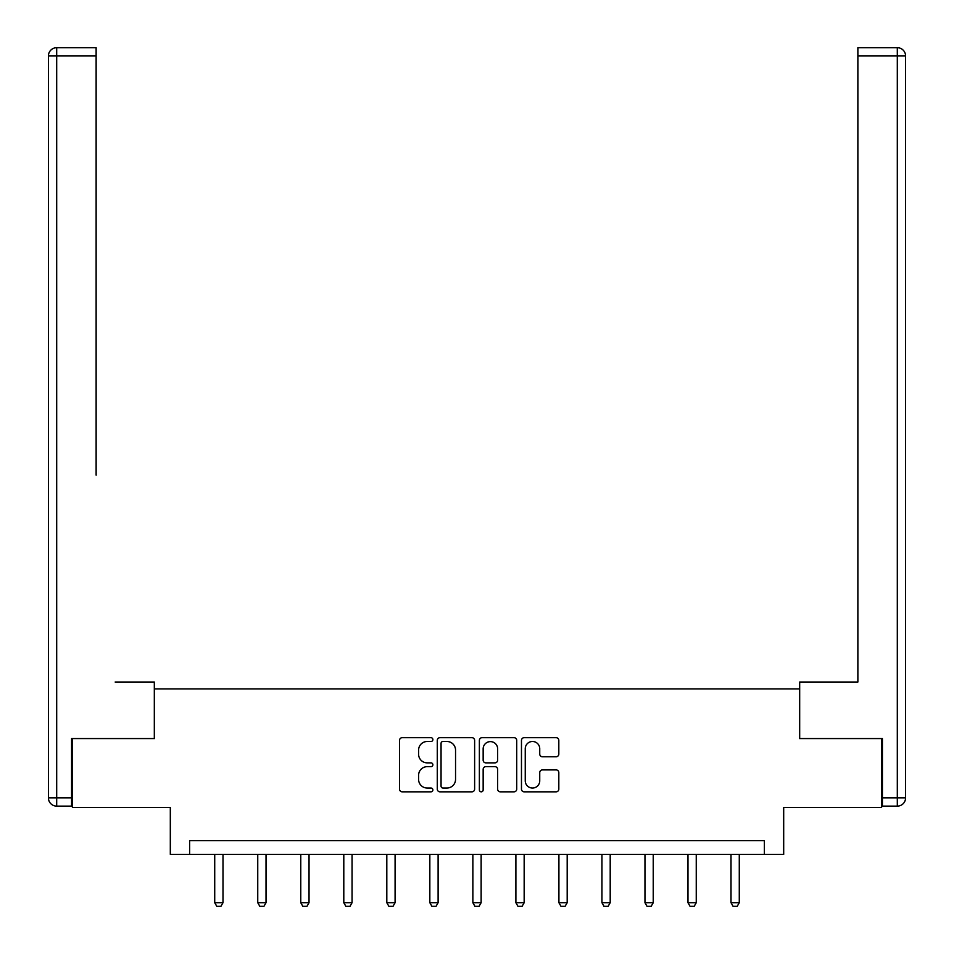 <?xml version="1.0" encoding="UTF-8"?>
<svg xmlns="http://www.w3.org/2000/svg" width="954" height="954" viewBox="0 0 954 954"><rect width="100%" height="100%" fill="white"/><g stroke="black" fill="none" stroke-linecap="round" stroke-linejoin="round"><path stroke-width="1.43" d="M432.877 739.588A1.896 1.896 0 0 0 430.981 737.692L402.218 737.692A2.707 2.707 0 0 0 399.511 740.399L399.511 789.125A2.707 2.707 0 0 0 402.218 791.832L430.981 791.832A1.896 1.896 0 0 0 432.877 789.936A1.896 1.896 0 0 0 430.981 788.04L427.261 788.04A8.658 8.658 0 0 1 418.591 779.382L418.591 775.316A8.658 8.658 0 0 1 427.261 766.658L430.981 766.658A1.896 1.896 0 0 0 432.877 764.762A1.896 1.896 0 0 0 430.981 762.866L427.261 762.866A8.658 8.658 0 0 1 418.591 754.209L418.591 750.142A8.658 8.658 0 0 1 427.261 741.485L430.981 741.485A1.896 1.896 0 0 0 432.877 739.588M556.11 756.772A2.707 2.707 0 0 0 558.817 754.065L558.817 740.399A2.707 2.707 0 0 0 556.11 737.692L524.175 737.692A2.707 2.707 0 0 0 521.468 740.399L521.468 789.125A2.707 2.707 0 0 0 524.175 791.832L556.11 791.832A2.707 2.707 0 0 0 558.817 789.125L558.817 772.609A2.707 2.707 0 0 0 556.11 769.902L542.444 769.902A2.707 2.707 0 0 0 539.737 772.609L539.737 780.801A7.238 7.238 0 0 1 532.499 788.04A7.238 7.238 0 0 1 525.249 780.801L525.249 748.723A7.238 7.238 0 0 1 532.499 741.485A7.238 7.238 0 0 1 539.737 748.723L539.737 754.065A2.707 2.707 0 0 0 542.444 756.772L556.11 756.772M764.381 854.39L783.687 854.39L783.687 807.513L881.591 807.513L881.591 738.563L799.404 738.563L799.404 688.919L154.596 688.919L154.596 738.563L72.409 738.563L72.409 807.513L170.313 807.513L170.313 854.39L764.381 854.39L764.381 840.605L189.619 840.605L189.619 854.39M474.627 740.399A2.707 2.707 0 0 0 471.92 737.692L439.985 737.692A2.707 2.707 0 0 0 437.278 740.399L437.278 789.125A2.707 2.707 0 0 0 439.985 791.832L471.92 791.832A2.707 2.707 0 0 0 474.627 789.125L474.627 740.399M482.08 737.692L514.015 737.692A2.707 2.707 0 0 1 516.722 740.399L516.722 789.125A2.707 2.707 0 0 1 514.015 791.832L500.349 791.832A2.707 2.707 0 0 1 497.642 789.125L497.642 769.365A2.707 2.707 0 0 0 494.935 766.658L485.86 766.658A2.707 2.707 0 0 0 483.153 769.365L483.153 789.936A1.896 1.896 0 0 1 481.269 791.832A1.896 1.896 0 0 1 479.373 789.936L479.373 740.399A2.707 2.707 0 0 1 482.08 737.692M442.954 741.485A1.896 1.896 0 0 0 441.058 743.381L441.058 786.144A1.896 1.896 0 0 0 442.954 788.04L446.889 788.04A8.658 8.658 0 0 0 455.547 779.382L455.547 750.142A8.658 8.658 0 0 0 446.889 741.485L442.954 741.485M497.642 748.854A7.238 7.238 0 0 0 490.404 741.616A7.238 7.238 0 0 0 483.153 748.854L483.153 760.159A2.707 2.707 0 0 0 485.86 762.866L494.935 762.866A2.707 2.707 0 0 0 497.642 760.159L497.642 748.854M214.722 854.39L214.722 902.711L222.997 902.711L222.997 854.39M222.997 902.711L220.923 906.3L216.785 906.3L214.722 902.711M154.321 738.563L154.321 682.027L115.16 682.027M96.127 55.976L56.691 55.976L56.691 47.7L96.127 47.7L96.127 475.175M56.691 806.13L56.691 797.854L48.415 797.854A8.276 8.276 0 0 0 56.691 806.13L71.586 806.13L56.691 806.13A8.276 8.276 0 0 1 48.415 797.854L48.415 55.976A8.276 8.276 0 0 1 56.691 47.7A8.276 8.276 0 0 0 48.415 55.976L56.691 55.976L56.691 797.854L71.586 797.854L71.586 738.563L72.409 738.563M71.586 797.854L71.586 806.13M838.84 682.027L857.873 682.027L857.873 47.7L897.309 47.7L875.522 47.7M799.679 738.563L799.679 682.027L857.873 682.027L857.873 475.175M897.309 806.13L882.414 806.13L897.309 806.13A8.276 8.276 0 0 0 905.584 797.854L905.584 55.976L905.584 797.854A8.276 8.276 0 0 1 897.309 806.13L897.309 55.976L857.873 55.976M882.414 806.13L882.414 738.563L881.591 738.563M905.584 55.976A8.276 8.276 0 0 0 897.309 47.7A8.276 8.276 0 0 1 905.584 55.976A8.276 8.276 0 0 0 897.309 47.7L897.309 55.976L905.584 55.976A8.276 8.276 0 0 0 897.309 47.7M257.747 854.39L257.747 902.711L266.023 902.711L266.023 854.39M266.023 902.711L263.948 906.3L259.81 906.3L257.747 902.711M300.772 854.39L300.772 902.711L309.036 902.711L309.036 854.39M309.036 902.711L306.973 906.3L302.835 906.3L300.772 902.711M343.798 854.39L343.798 902.711L352.062 902.711L352.062 854.39M352.062 902.711L349.999 906.3L345.861 906.3L343.798 902.711M386.811 854.39L386.811 902.711L395.087 902.711L395.087 854.39M395.087 902.711L393.024 906.3L388.886 906.3L386.811 902.711M429.837 854.39L429.837 902.711L438.113 902.711L438.113 854.39M438.113 902.711L436.05 906.3L431.912 906.3L429.837 902.711M472.862 854.39L472.862 902.711L481.138 902.711L481.138 854.39M481.138 902.711L479.063 906.3L474.937 906.3L472.862 902.711M515.887 854.39L515.887 902.711L524.163 902.711L524.163 854.39M524.163 902.711L522.088 906.3L517.95 906.3L515.887 902.711M558.913 854.39L558.913 902.711L567.189 902.711L567.189 854.39M567.189 902.711L565.114 906.3L560.976 906.3L558.913 902.711M601.938 854.39L601.938 902.711L610.202 902.711L610.202 854.39M610.202 902.711L608.139 906.3L604.001 906.3L601.938 902.711M644.964 854.39L644.964 902.711L653.228 902.711L653.228 854.39M653.228 902.711L651.165 906.3L647.027 906.3L644.964 902.711M687.977 854.39L687.977 902.711L696.253 902.711L696.253 854.39M696.253 902.711L694.19 906.3L690.052 906.3L687.977 902.711M731.002 854.39L731.002 902.711L739.278 902.711L739.278 854.39M739.278 902.711L737.215 906.3L733.077 906.3L731.002 902.711M882.414 797.854L905.584 797.854"/></g></svg>
